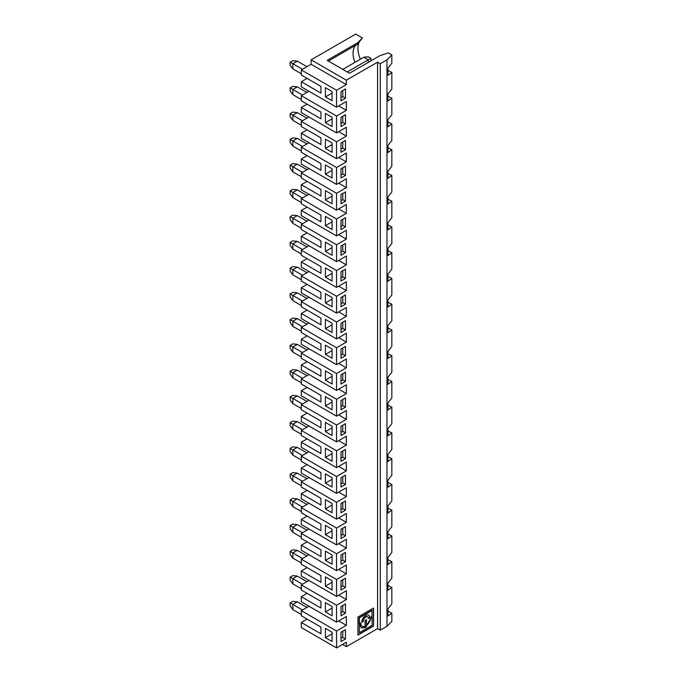 <?xml version="1.0" encoding="UTF-8"?>
<svg xmlns="http://www.w3.org/2000/svg" width="682" height="682" viewBox="0 0 682 682"><rect width="100%" height="100%" fill="white"/><g stroke="black" fill="none" stroke-linecap="round" stroke-linejoin="round"><path stroke-width="1.02" d="M345.459 578.174L341 580.749L341 590.015L345.459 587.441L345.459 578.174M341 586.929L342.782 585.898L342.782 579.717M342.782 585.898L345.459 587.441M332.083 580.749L325.391 576.887L325.391 586.153L332.083 590.015L332.083 580.749M290.157 65.259L290.157 62.164L292.834 60.621L297.292 61.133L292.834 63.707L292.834 68.856L290.157 65.259M302.467 69.274L290.157 62.164M325.391 525.387L325.391 534.654L332.083 538.516L332.083 529.249L325.391 525.387M332.083 530.792L325.391 534.654M320.932 524.1L320.932 530.792L301.308 519.462L301.308 524.56L336.541 544.901L336.541 528.013L301.308 507.672L301.308 512.77L320.932 524.1M341 535.43L342.782 534.398L342.782 528.218M342.782 534.398L345.459 535.941L345.459 526.674L341 529.249L341 538.516L345.459 535.941M336.541 90.28L301.308 69.939L311.12 64.279L311.12 59.846L346.354 80.186L346.354 84.619L336.541 90.28L336.541 107.176L346.354 101.507L346.354 110.365L336.541 116.034L336.541 132.922L346.354 127.261L346.354 136.119L336.541 141.779L336.541 158.676L346.354 153.007L346.354 161.864L336.541 167.533L336.541 184.421L346.354 178.752L346.354 187.61L336.541 193.279L336.541 210.167L346.354 204.506L346.354 213.364L336.541 219.024L336.541 235.921L346.354 230.252L346.354 239.109L336.541 244.778L336.541 261.666L346.354 256.006L346.354 264.863L336.541 270.524L336.541 287.42L346.354 281.751L346.354 290.609L336.541 296.278L336.541 313.166L346.354 307.497L346.354 316.354L336.541 322.023L336.541 338.911L346.354 333.251L346.354 342.108L336.541 347.769L336.541 364.665L346.354 358.996L346.354 367.854L336.541 373.523L336.541 390.411L346.354 384.75L346.354 393.608L336.541 399.268L336.541 416.156L346.354 410.496L346.354 419.353L336.541 425.014L336.541 441.91L346.354 436.241L346.354 445.099L336.541 450.768L336.541 467.656L346.354 461.995L346.354 470.853L336.541 476.513L336.541 493.41L346.354 487.741L346.354 496.598L336.541 502.267L336.541 519.155L346.354 513.495L346.354 522.352L338.681 517.919M290.157 477.238L290.157 474.143L292.834 472.6L297.292 473.12L292.834 475.695L292.834 480.844L290.157 477.238M290.157 474.143L302.467 481.253M290.157 448.398L292.834 449.941L297.292 447.366L292.834 446.855L290.157 448.398L290.157 451.493L292.834 455.09L301.308 459.983M387.922 456.701L391.843 458.696L387.922 461.526L387.922 454.434L391.843 449.429L391.843 432.951L387.922 435.781L387.922 428.688L391.843 423.675L391.843 407.197L387.922 410.027L387.922 402.934L391.843 397.93L391.843 381.451L387.922 384.281L387.922 377.189L391.843 372.184L391.843 355.706L387.922 358.527L387.922 351.443L391.843 346.43L391.843 329.952L387.922 332.782L387.922 325.689L391.843 320.685L391.843 304.206L387.922 307.036L387.922 299.944L391.843 294.939L391.843 278.452L387.922 281.282L387.922 274.198L391.843 269.185L391.843 252.707L387.922 255.537L387.922 248.444L391.843 243.44L391.843 226.961L387.922 229.783L387.922 222.699L391.843 217.686L391.843 201.207L387.922 204.037L387.922 196.945L391.843 191.94L391.843 175.462L387.922 178.292L387.922 171.199L391.843 166.195L391.843 149.716L387.922 152.538L387.922 145.454L391.843 140.441L391.843 123.962L387.922 126.792L387.922 119.7L391.843 114.695L391.843 98.217L387.922 101.038L387.922 93.954L391.843 88.941L391.843 72.463L387.922 75.293L387.922 68.2L391.843 63.196L391.843 54.952L388.271 52.898L379.831 55.711L349.474 73.238L327.172 60.366L357.504 42.855L362.398 37.953L355.714 34.1L311.12 59.846M391.843 458.696L391.843 475.175L387.922 480.188L387.922 487.272L391.843 484.45L391.843 500.929L387.922 505.933L387.922 513.026L391.843 510.196L391.843 526.674L387.922 531.679L387.922 538.771L391.843 535.941L391.843 552.42L387.922 557.433L387.922 564.526L391.843 561.695L391.843 578.174L387.922 583.178L387.922 590.271L391.843 587.441L387.922 585.446M341 509.684L342.782 508.653L342.782 502.472M336.541 502.267L301.308 481.927L301.308 487.025L320.932 498.354L320.932 505.047L301.308 493.717L301.308 498.815L336.541 519.155M336.541 476.513L301.308 456.173L301.308 461.271L320.932 472.6L320.932 479.293L301.308 467.971L307.105 464.621M297.292 473.12L306.926 478.679M301.308 485.737L292.834 480.844M346.354 496.598L338.681 492.174M301.308 481.927L308.98 477.494M336.541 493.41L301.308 473.069L301.308 467.971M341 483.93L342.782 482.899L345.459 484.45L345.459 475.175L341 477.75L341 487.025L345.459 484.45M332.083 503.504L325.391 499.642L325.391 508.908L332.083 512.77L332.083 503.504M341 503.504L341 512.77L345.459 510.196L345.459 500.929L341 503.504M332.083 505.047L325.391 508.908M342.782 508.653L345.459 510.196M302.467 455.508L292.834 449.941L292.834 455.09M290.157 422.652L292.834 424.195L297.292 421.621L292.834 421.101L290.157 422.652L290.157 425.738L292.834 429.345L301.308 434.238M391.843 432.951L387.922 430.947M342.782 482.899L342.782 476.718M336.541 450.768L301.308 430.427L301.308 435.525L320.932 446.855L320.932 453.547L301.308 442.217L307.105 438.867M297.292 447.366L306.926 452.933M346.354 470.853L338.681 466.42M301.308 456.173L308.98 451.748M336.541 467.656L301.308 447.315L301.308 442.217M341 458.185L342.782 457.153L345.459 458.696L345.459 449.429L341 452.004L341 461.271L345.459 458.696M332.083 477.75L325.391 473.888L325.391 483.163L332.083 487.025L332.083 477.75M332.083 479.293L325.391 483.163M302.467 429.754L292.834 424.195L292.834 429.345M290.157 396.898L292.834 398.45L297.292 395.867L292.834 395.355L290.157 396.898L290.157 399.993L292.834 403.599L301.308 408.484M391.843 407.197L387.922 405.202M342.782 457.153L342.782 450.973M336.541 425.014L301.308 404.673L301.308 409.771L320.932 421.101L320.932 427.802L301.308 416.472L307.105 413.122M297.292 421.621L306.926 427.179M346.354 445.099L338.681 440.674M301.308 430.427L308.98 425.994M336.541 441.91L301.308 421.57L301.308 416.472M341 432.431L342.782 431.408L345.459 432.951L345.459 423.675L341 426.25L341 435.525L345.459 432.951M332.083 452.004L325.391 448.142L325.391 457.409L332.083 461.271L332.083 452.004M332.083 453.547L325.391 457.409M302.467 404.008L292.834 398.45L292.834 403.599M290.157 371.153L292.834 372.696L297.292 370.121L292.834 369.61L290.157 371.153L290.157 374.239L292.834 377.845L301.308 382.738M391.843 381.451L387.922 379.456M342.782 431.408L342.782 425.227M336.541 399.268L301.308 378.928L301.308 384.026L320.932 395.355L320.932 402.048L301.308 390.718L307.105 387.376M297.292 395.867L306.926 401.434M346.354 419.353L338.681 414.929M301.308 404.673L308.98 400.249M336.541 416.156L301.308 395.816L301.308 390.718M341 406.685L342.782 405.654L345.459 407.197L345.459 397.93L341 400.505L341 409.771L345.459 407.197M332.083 426.25L325.391 422.388L325.391 431.663L332.083 435.525L332.083 426.25M332.083 427.802L325.391 431.663M302.467 378.263L292.834 372.696L292.834 377.845M290.157 345.407L292.834 346.95L297.292 344.376L292.834 343.856L290.157 345.407L290.157 348.493L292.834 352.1L301.308 356.993M391.843 355.706L387.922 353.702M342.782 405.654L342.782 399.473M336.541 373.523L301.308 353.182L301.308 358.28L320.932 369.61L320.932 376.302L301.308 364.972L307.105 361.622M297.292 370.121L306.926 375.68M346.354 393.608L338.681 389.175M301.308 378.928L308.98 374.503M336.541 390.411L301.308 370.07L301.308 364.972M341 380.94L342.782 379.908L345.459 381.451L345.459 372.184L341 374.759L341 384.026L345.459 381.451M332.083 400.505L325.391 396.643L325.391 405.909L332.083 409.771L332.083 400.505M332.083 402.048L325.391 405.909M302.467 352.509L292.834 346.95L292.834 352.1M290.157 319.653L292.834 321.196L297.292 318.622L292.834 318.11L290.157 319.653L290.157 322.748L292.834 326.346L301.308 331.239M391.843 329.952L387.922 327.957M342.782 379.908L342.782 373.727M336.541 347.769L301.308 327.428L301.308 332.526L320.932 343.856L320.932 350.557L301.308 339.227L307.105 335.876M297.292 344.376L306.926 349.934M346.354 367.854L338.681 363.429M301.308 353.182L308.98 348.749M336.541 364.665L301.308 344.325L301.308 339.227M341 355.186L342.782 354.154L345.459 355.706L345.459 346.43L341 349.005L341 358.28L345.459 355.706M332.083 374.759L325.391 370.897L325.391 380.164L332.083 384.026L332.083 374.759M332.083 376.302L325.391 380.164M302.467 326.763L292.834 321.196L292.834 326.346M290.157 293.908L292.834 295.451L297.292 292.876L292.834 292.356L290.157 293.908L290.157 296.994L292.834 300.6L301.308 305.493M391.843 304.206L387.922 302.203M342.782 354.154L342.782 347.973M336.541 322.023L301.308 301.683L301.308 306.781L320.932 318.11L320.932 324.803L301.308 313.473L307.105 310.131M297.292 318.622L306.926 324.189M346.354 342.108L338.681 337.675M301.308 327.428L308.98 323.004M336.541 338.911L301.308 318.571L301.308 313.473M341 329.44L342.782 328.409L345.459 329.952L345.459 320.685L341 323.259L341 332.526L345.459 329.952M332.083 349.005L325.391 345.143L325.391 354.418L332.083 358.28L332.083 349.005M332.083 350.557L325.391 354.418M302.467 301.009L292.834 295.451L292.834 300.6M290.157 268.154L292.834 269.705L297.292 267.131L292.834 266.611L290.157 268.154L290.157 271.248L292.834 274.855L301.308 279.739M391.843 278.452L387.922 276.457M342.782 328.409L342.782 322.228M336.541 296.278L301.308 275.929L301.308 281.027L320.932 292.356L320.932 299.057L301.308 287.727L307.105 284.377M297.292 292.876L306.926 298.435M346.354 316.354L338.681 311.93M301.308 301.683L308.98 297.25M336.541 313.166L301.308 292.825L301.308 287.727M341 303.686L342.782 302.663L345.459 304.206L345.459 294.931L341 297.514L341 306.781L345.459 304.206M332.083 323.259L325.391 319.398L325.391 328.664L332.083 332.526L332.083 323.259M332.083 324.803L325.391 328.664M302.467 275.264L292.834 269.705L292.834 274.855M290.157 242.408L292.834 243.951L297.292 241.377L292.834 240.865L290.157 242.408L290.157 245.494L292.834 249.101L301.308 253.994M391.843 252.707L387.922 250.712M342.782 302.663L342.782 296.482M336.541 270.524L301.308 250.183L301.308 255.281L320.932 266.611L320.932 273.303L301.308 261.973L307.105 258.631M297.292 267.131L306.926 272.689M346.354 290.609L338.681 286.184M301.308 275.929L308.98 271.504M336.541 287.42L301.308 267.071L301.308 261.973M341 277.941L342.782 276.909L345.459 278.452L345.459 269.185L341 271.76L341 281.027L345.459 278.452M332.083 297.514L325.391 293.644L325.391 302.919L332.083 306.781L332.083 297.514M332.083 299.057L325.391 302.919M302.467 249.518L292.834 243.951L292.834 249.101M290.157 216.663L292.834 218.206L297.292 215.631L292.834 215.111L290.157 216.663L290.157 219.749L292.834 223.355L301.308 228.248M391.843 226.961L387.922 224.958M342.782 276.909L342.782 270.728M336.541 244.778L301.308 224.438L301.308 229.536L320.932 240.865L320.932 247.557L301.308 236.228L307.105 232.877M297.292 241.377L306.926 246.944M346.354 264.863L338.681 260.43M301.308 250.183L308.98 245.759M336.541 261.666L301.308 241.326L301.308 236.228M341 252.195L342.782 251.164L345.459 252.707L345.459 243.44L341 246.014L341 255.281L345.459 252.707M332.083 271.76L325.391 267.898L325.391 277.165L332.083 281.027L332.083 271.76M332.083 273.303L325.391 277.165M302.467 223.764L292.834 218.206L292.834 223.355M290.157 190.909L292.834 192.452L297.292 189.877L292.834 189.366L290.157 190.909L290.157 194.003L292.834 197.601L301.308 202.494M391.843 201.207L387.922 199.212M342.782 251.164L342.782 244.983M336.541 219.024L301.308 198.684L301.308 203.782L320.932 215.111L320.932 221.812L301.308 210.482L307.105 207.132M297.292 215.631L306.926 221.19M346.354 239.109L338.681 234.685M301.308 224.438L308.98 220.005M336.541 235.921L301.308 215.58L301.308 210.482M341 226.441L342.782 225.41L345.459 226.961L345.459 217.686L341 220.26L341 229.536L345.459 226.961M332.083 246.014L325.391 242.153L325.391 251.419L332.083 255.281L332.083 246.014M332.083 247.557L325.391 251.419M302.467 198.019L292.834 192.452L292.834 197.601M290.157 165.163L292.834 166.706L297.292 164.132L292.834 163.62L290.157 165.163L290.157 168.249L292.834 171.855L301.308 176.749M391.843 175.462L387.922 173.458M342.782 225.41L342.782 219.237M336.541 193.279L301.308 172.938L301.308 178.036L320.932 189.366L320.932 196.058L301.308 184.728L307.105 181.386M297.292 189.877L306.926 195.444M346.354 213.364L338.681 208.931M301.308 198.684L308.98 194.259M336.541 210.167L301.308 189.826L301.308 184.728M341 200.696L342.782 199.664L345.459 201.207L345.459 191.94L341 194.515L341 203.782L345.459 201.207M332.083 220.26L325.391 216.399L325.391 225.674L332.083 229.536L332.083 220.26M332.083 221.812L325.391 225.674M302.467 172.265L292.834 166.706L292.834 171.855M290.157 139.409L292.834 140.961L297.292 138.386L292.834 137.866L290.157 139.409L290.157 142.504L292.834 146.11L301.308 151.003M391.843 149.716L387.922 147.713M342.782 199.664L342.782 193.483M336.541 167.533L301.308 147.193L301.308 152.291L320.932 163.612L320.932 170.312L301.308 158.983L307.105 155.632M297.292 164.132L306.926 169.69M346.354 187.61L338.681 183.185M301.308 172.938L308.98 168.505M336.541 184.421L301.308 164.081L301.308 158.983M341 174.942L342.782 173.919L345.459 175.462L345.459 166.195L341 168.769L341 178.036L345.459 175.462M332.083 194.515L325.391 190.653L325.391 199.92L332.083 203.782L332.083 194.515M332.083 196.058L325.391 199.92M302.467 146.519L292.834 140.961L292.834 146.11M290.157 113.664L292.834 115.207L297.292 112.632L292.834 112.121L290.157 113.664L290.157 116.75L292.834 120.356L301.308 125.249M391.843 123.962L387.922 121.967M342.782 173.919L342.782 167.738M336.541 141.779L301.308 121.439L301.308 126.537L320.932 137.866L320.932 144.558L301.308 133.229L307.105 129.887M297.292 138.386L306.926 143.945M346.354 161.864L338.681 157.44M301.308 147.193L308.98 142.76M336.541 158.676L301.308 138.327L301.308 133.229M341 149.196L342.782 148.165L345.459 149.708L345.459 140.441L341 143.015L341 152.291L345.459 149.708M332.083 168.769L325.391 164.908L325.391 174.174L332.083 178.036L332.083 168.769M332.083 170.312L325.391 174.174M290.157 605.983L290.157 602.888L292.834 601.345L297.292 601.865L292.834 604.44L292.834 609.589L290.157 605.983M290.157 602.888L302.467 609.998M302.467 584.252L290.157 577.143L290.157 580.229L292.834 583.835L301.308 588.728M387.922 611.191L391.843 613.195L387.922 616.017L387.922 608.932L391.843 603.92L391.843 587.441M391.843 613.195L391.843 621.43L386.967 626.306L380.249 630.185L377.572 628.642L346.354 646.664L342.517 644.447M341 638.429L342.782 637.397L342.782 631.217M336.541 544.901L346.354 539.24L346.354 548.098L336.541 553.758L336.541 570.655L346.354 564.986L346.354 573.843L336.541 579.512L336.541 596.4L346.354 590.74L346.354 599.597L336.541 605.258L336.541 622.154L346.354 616.485L346.354 625.343L336.541 631.012L301.308 610.671L301.308 615.769L320.932 627.099L320.932 633.791L301.308 622.461L307.105 619.111M336.541 605.258L301.308 584.917L301.308 590.015L320.932 601.345L320.932 608.037L301.308 596.707L307.105 593.366M341 612.675L342.782 611.643L345.459 613.195L345.459 603.92L341 606.494L341 615.769L345.459 613.195M332.083 632.248L325.391 628.386L325.391 637.653L332.083 641.515L332.083 632.248M341 641.515L345.459 638.94L345.459 629.674L341 632.248L341 641.515M342.782 637.397L345.459 638.94M332.083 633.791L325.391 637.653M346.354 646.664L346.354 642.239L336.541 647.9L301.308 627.559L301.308 622.461M336.541 631.012L336.541 647.9M336.541 622.154L301.308 601.814L301.308 596.707M346.354 625.343L338.681 620.918M301.308 610.671L308.98 606.238M301.308 614.482L292.834 609.589M297.292 601.865L306.926 607.423M373.557 626.067L373.557 608.037L357.948 617.057L357.948 635.078L373.557 626.067L373.335 608.173M357.948 634.823L373.335 625.94M360.505 623.075A7.11 4.109 120 0 0 361.972 626.076L362.193 626.204A7.11 4.109 120 0 1 360.718 622.947L359.116 623.621L359.116 617.721L371.946 610.313L372.167 625.266L359.337 632.674L359.337 623.936L361.213 627.909L365.671 627.5L372.167 616.34L370.778 617.142A7.11 4.109 120 0 1 366.447 625.394L366.217 619.776M359.337 623.936L359.337 632.674M359.337 623.749L359.337 617.858L372.167 610.441M367.479 616.801A3.683 2.123 120 0 0 367.368 616.733A3.683 2.123 120 0 0 364.529 617.713A3.683 2.123 120 0 0 362.926 621.421L361.767 622.086M363.148 621.549L361.758 622.351A5.644 3.257 120 0 1 364.222 616.673A5.644 3.257 120 0 1 368.57 615.164A5.644 3.257 120 0 1 369.738 617.739L368.348 618.54A3.683 2.123 120 0 0 367.589 616.86A3.683 2.123 120 0 0 364.751 617.849A3.683 2.123 120 0 0 363.148 621.549L362.926 621.421M362.193 626.204A7.11 4.109 120 0 0 365.058 626.195L365.058 620.449L366.447 619.648L366.447 625.394M371.946 618.395L371.946 616.468L365.45 627.372L361.102 627.841M342.782 611.643L342.782 605.463M325.391 602.632L325.391 611.907L332.083 615.769L332.083 606.494L325.391 602.632M332.083 608.037L325.391 611.907M290.157 577.143L292.834 575.599L297.292 576.111L292.834 578.686L292.834 583.835M297.292 576.111L306.926 581.678M302.467 120.774L292.834 115.207L292.834 120.356M306.926 92.445L297.292 86.887L292.834 86.367L290.157 87.918L290.157 91.004L292.834 94.61L301.308 99.504M391.843 98.217L387.922 96.213M342.782 148.165L342.782 141.984M336.541 116.034L301.308 95.693L301.308 100.791L320.932 112.121L320.932 118.813L301.308 107.483L307.105 104.133M297.292 112.632L306.926 118.199M346.354 136.119L338.681 131.686M301.308 121.439L308.98 117.014M336.541 132.922L301.308 112.581L301.308 107.483M341 123.451L342.782 122.419L345.459 123.962L345.459 114.695L341 117.27L341 126.537L345.459 123.962M332.083 143.015L325.391 139.154L325.391 148.42L332.083 152.291L332.083 143.015M332.083 144.558L325.391 148.42M370.88 58.302L368.203 56.759L363.745 57.271L368.203 59.846L370.88 58.302L370.88 60.877M368.203 62.42L368.203 59.846L347.24 71.951M301.308 584.917L308.98 580.493M336.541 579.512L301.308 559.172L301.308 564.27L320.932 575.599L320.932 582.292L301.308 570.962L301.308 576.06L336.541 596.4M301.308 570.962L307.105 567.612M301.308 559.172L308.98 554.739M336.541 553.758L301.308 533.418L301.308 538.516L320.932 549.845L320.932 556.546L301.308 545.216L301.308 550.314L336.541 570.655M301.308 545.216L307.105 541.866M301.308 533.418L308.98 528.993M301.308 519.462L307.105 516.121M301.308 507.672L308.98 503.239M301.308 493.717L307.105 490.367M301.308 95.693L308.98 91.26M301.308 69.939L301.308 75.037L320.932 86.367L320.932 93.067L301.308 81.738L301.308 86.836L336.541 107.176M301.308 81.738L307.105 78.387M346.354 80.186L377.572 62.164L380.249 63.707L386.967 59.828L391.843 54.952M356.447 44.824A18.925 10.921 -120 0 0 355.339 45.822A18.925 10.921 -120 0 0 354.998 62.326M328.349 61.039L357.504 44.211L362.398 37.953M358.996 42.437A21.457 12.387 -120 0 0 360.386 59.215M357.504 44.211L357.504 42.855M346.354 110.365L338.681 105.94M342.782 122.419L342.782 116.238M332.083 126.537L332.083 117.27L325.391 113.408L325.391 122.675L332.083 126.537M332.083 118.813L325.391 122.675M341 97.697L342.782 96.665L342.782 90.493M342.782 96.665L345.459 98.217L345.459 88.941L341 91.516L341 100.791L345.459 98.217M332.083 100.791L332.083 91.516L325.391 87.654L325.391 96.929L332.083 100.791M332.083 93.067L325.391 96.929M346.354 84.619L311.12 64.279M302.467 95.02L292.834 89.461L292.834 94.61M297.292 86.887L292.834 89.461L290.157 87.918M301.308 73.75L292.834 68.856M297.292 61.133L306.926 66.7M342.782 69.376L363.745 57.271M380.249 63.707L380.249 630.185M386.967 59.828L386.967 626.306M377.572 62.164L377.572 628.642M345.459 561.695L345.459 552.42L341 554.995L341 564.27L345.459 561.695L342.782 560.152L342.782 553.972M346.354 522.352L336.541 528.013M391.843 72.463L387.922 70.468M387.922 482.447L391.843 484.45M387.922 508.192L391.843 510.196M387.922 533.946L391.843 535.941M387.922 559.692L391.843 561.695M368.459 615.096A5.644 3.257 -60 0 1 369.516 617.611L368.34 618.293M292.834 498.354L297.292 498.866L292.834 501.441L292.834 506.59L290.157 502.984L290.157 499.897L292.834 498.354M290.157 499.897L302.467 506.999M297.292 498.866L306.926 504.424M301.308 511.483L292.834 506.59M292.834 524.1L297.292 524.611L292.834 527.186L292.834 532.344L290.157 528.738L290.157 525.643L292.834 524.1M290.157 525.643L302.467 532.753M297.292 524.611L306.926 530.178M341 561.175L342.782 560.152M301.308 537.228L292.834 532.344M332.083 564.27L332.083 554.995L325.391 551.133L325.391 560.408L332.083 564.27M332.083 556.546L325.391 560.408M346.354 548.098L338.681 543.665M292.834 549.845L297.292 550.365L292.834 552.94L292.834 558.089L290.157 554.483L290.157 551.397L292.834 549.845M290.157 551.397L302.467 558.498M297.292 550.365L306.926 555.924M301.308 562.982L292.834 558.089M332.083 582.292L325.391 586.153M346.354 573.843L338.681 569.419M346.354 599.597L338.681 595.164"/></g></svg>
